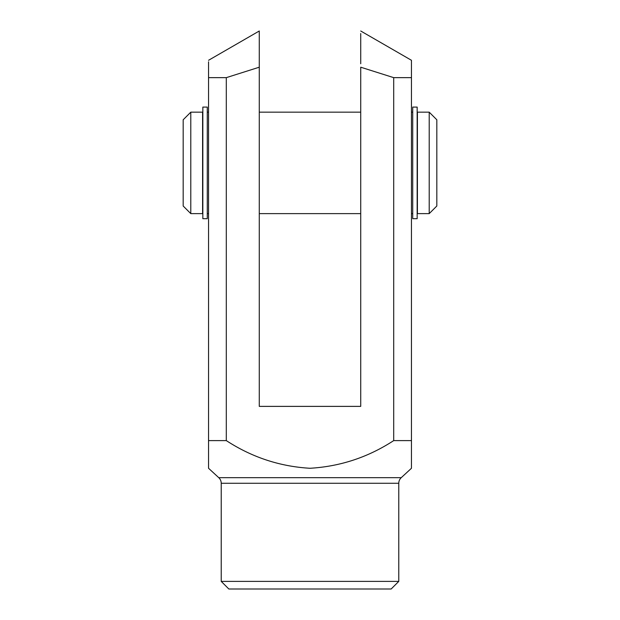 <?xml version="1.0" encoding="UTF-8"?>
<svg xmlns="http://www.w3.org/2000/svg" width="620" height="620" viewBox="0 0 620 620"><rect width="100%" height="100%" fill="white"/><g stroke="black" fill="none" stroke-linecap="round" stroke-linejoin="round"><path stroke-width="0.93" d="M412.726 218.69L412.726 107.09L417.159 107.09L417.159 218.69L412.726 218.69M190.79 213.621L183.179 206.011L183.179 119.776L190.79 112.166L190.79 213.621L202.585 213.621L202.585 112.166L190.79 112.166M436.821 119.776L436.821 206.011L429.211 213.621L429.211 112.166L436.821 119.776M429.211 112.166L417.415 112.166L417.415 213.621L429.211 213.621M207.274 213.621L208.545 213.621M259.276 213.621L360.724 213.621M411.455 213.621L412.726 213.621M207.274 112.166L208.545 112.166M259.276 112.166L360.724 112.166M411.455 112.166L412.726 112.166M391.166 589L228.834 589L221.224 581.389L398.776 581.389L391.166 589M218.767 477.679L401.233 477.679L411.455 468.271L411.455 440.603L393.7 440.603C368.14 457.265 340.248 466.488 310.008 468.271C279.822 466.511 251.922 457.289 226.3 440.603L208.545 440.603L208.545 468.271L218.767 477.679A7.611 7.611 0 0 1 221.224 483.275L221.224 581.389M401.233 477.679A7.611 7.611 0 0 0 398.776 483.275L398.776 581.389M360.724 33.542L360.724 63.752M360.724 31L411.455 60.287L411.455 77.647L411.455 61.124M393.7 440.603L393.7 77.647L360.724 67.2L360.724 406.379L259.276 406.379L259.276 67.2L226.3 77.647L226.3 440.603M393.7 77.647L411.455 77.647L411.455 468.271M208.545 468.271L208.545 77.647C208.545 55.102 208.545 55.102 208.545 77.647L226.3 77.647M208.545 61.798L208.545 77.647M259.276 67.2L259.276 31L259.276 67.2M208.545 60.287L259.276 31L259.276 38.758M207.274 107.09L207.274 218.69L202.841 218.69L202.841 107.09L207.274 107.09M398.776 483.275L221.224 483.275"/></g></svg>
